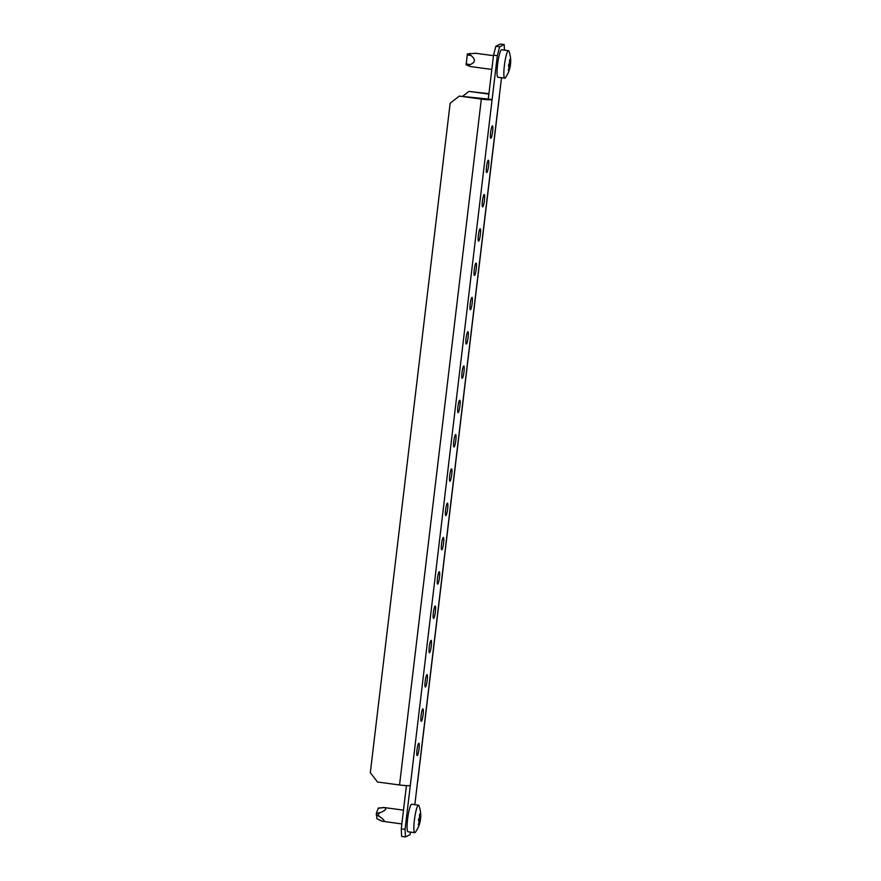 <?xml version="1.0" encoding="UTF-8"?>
<svg xmlns="http://www.w3.org/2000/svg" width="881" height="881" viewBox="0 0 881 881"><rect width="100%" height="100%" fill="white"/><g stroke="black" fill="none" stroke-linecap="round" stroke-linejoin="round"><path stroke-width="1.32" d="M492.358 125.928A6.244 0.936 97.7 0 0 490.651 132.282A6.244 0.936 97.7 0 0 490.794 138.295A6.244 0.936 97.7 0 0 490.882 138.273A6.244 0.936 97.7 0 0 492.589 131.919A6.244 0.936 97.7 0 0 492.457 125.906A6.244 0.936 97.7 0 0 492.358 125.928M488.272 160.221A6.244 0.936 97.7 0 0 486.565 166.575A6.244 0.936 97.7 0 0 486.697 172.588A6.244 0.936 97.7 0 0 486.797 172.566A6.244 0.936 97.7 0 0 488.503 166.212A6.244 0.936 97.7 0 0 488.36 160.199A6.244 0.936 97.7 0 0 488.272 160.221M484.176 194.514A6.244 0.936 97.7 0 0 482.48 200.868A6.244 0.936 97.7 0 0 482.612 206.881A6.244 0.936 97.7 0 0 482.711 206.859A6.244 0.936 97.7 0 0 484.407 200.505A6.244 0.936 97.7 0 0 484.275 194.503A6.244 0.936 97.7 0 0 484.176 194.514M480.09 228.807A6.244 0.936 97.7 0 0 478.383 235.172A6.244 0.936 97.7 0 0 478.526 241.174A6.244 0.936 97.7 0 0 478.614 241.163A6.244 0.936 97.7 0 0 480.321 234.798A6.244 0.936 97.7 0 0 480.189 228.796A6.244 0.936 97.7 0 0 480.09 228.807M476.004 263.111A6.244 0.936 97.7 0 0 474.297 269.465A6.244 0.936 97.7 0 0 474.43 275.467A6.244 0.936 97.7 0 0 474.529 275.456A6.244 0.936 97.7 0 0 476.225 269.101A6.244 0.936 97.7 0 0 476.092 263.089A6.244 0.936 97.7 0 0 476.004 263.111M471.908 297.404A6.244 0.936 97.7 0 0 470.212 303.758A6.244 0.936 97.7 0 0 470.344 309.771A6.244 0.936 97.7 0 0 470.443 309.749A6.244 0.936 97.7 0 0 472.139 303.394A6.244 0.936 97.7 0 0 472.007 297.382A6.244 0.936 97.7 0 0 471.908 297.404M467.822 331.697A6.244 0.936 97.7 0 0 466.115 338.051A6.244 0.936 97.7 0 0 466.258 344.064A6.244 0.936 97.7 0 0 466.346 344.042A6.244 0.936 97.7 0 0 468.053 337.687A6.244 0.936 97.7 0 0 467.921 331.674A6.244 0.936 97.7 0 0 467.822 331.697M463.736 365.989A6.244 0.936 97.7 0 0 462.029 372.344A6.244 0.936 97.7 0 0 462.162 378.356A6.244 0.936 97.7 0 0 462.261 378.334A6.244 0.936 97.7 0 0 463.957 371.98A6.244 0.936 97.7 0 0 463.824 365.978A6.244 0.936 97.7 0 0 463.736 365.989M459.64 400.282A6.244 0.936 97.7 0 0 457.944 406.648A6.244 0.936 97.7 0 0 458.076 412.649A6.244 0.936 97.7 0 0 458.175 412.638A6.244 0.936 97.7 0 0 459.871 406.273A6.244 0.936 97.7 0 0 459.739 400.271A6.244 0.936 97.7 0 0 459.64 400.282M455.554 434.586A6.244 0.936 97.7 0 0 453.847 440.94A6.244 0.936 97.7 0 0 453.979 446.942A6.244 0.936 97.7 0 0 454.078 446.931A6.244 0.936 97.7 0 0 455.785 440.577A6.244 0.936 97.7 0 0 455.653 434.564A6.244 0.936 97.7 0 0 455.554 434.586M451.468 468.879A6.244 0.936 97.7 0 0 449.762 475.233A6.244 0.936 97.7 0 0 449.894 481.246A6.244 0.936 97.7 0 0 449.993 481.224A6.244 0.936 97.7 0 0 451.689 474.87A6.244 0.936 97.7 0 0 451.557 468.857A6.244 0.936 97.7 0 0 451.468 468.879M447.372 503.172A6.244 0.936 97.7 0 0 445.676 509.526A6.244 0.936 97.7 0 0 445.808 515.539A6.244 0.936 97.7 0 0 445.896 515.517A6.244 0.936 97.7 0 0 447.603 509.163A6.244 0.936 97.7 0 0 447.471 503.15A6.244 0.936 97.7 0 0 447.372 503.172M443.286 537.465A6.244 0.936 97.7 0 0 441.579 543.83A6.244 0.936 97.7 0 0 441.711 549.832A6.244 0.936 97.7 0 0 441.81 549.81A6.244 0.936 97.7 0 0 443.517 543.456A6.244 0.936 97.7 0 0 443.385 537.454A6.244 0.936 97.7 0 0 443.286 537.465M439.19 571.769A6.244 0.936 97.7 0 0 437.494 578.123A6.244 0.936 97.7 0 0 437.626 584.125A6.244 0.936 97.7 0 0 437.725 584.114A6.244 0.936 97.7 0 0 439.421 577.749A6.244 0.936 97.7 0 0 439.289 571.747A6.244 0.936 97.7 0 0 439.19 571.769M435.104 606.062A6.244 0.936 97.7 0 0 433.408 612.416A6.244 0.936 97.7 0 0 433.54 618.418A6.244 0.936 97.7 0 0 433.628 618.407A6.244 0.936 97.7 0 0 435.335 612.053A6.244 0.936 97.7 0 0 435.203 606.04A6.244 0.936 97.7 0 0 435.104 606.062M431.018 640.355A6.244 0.936 97.7 0 0 429.311 646.709A6.244 0.936 97.7 0 0 429.443 652.722A6.244 0.936 97.7 0 0 429.543 652.7A6.244 0.936 97.7 0 0 431.25 646.346A6.244 0.936 97.7 0 0 431.117 640.333A6.244 0.936 97.7 0 0 431.018 640.355M426.922 674.648A6.244 0.936 97.7 0 0 425.226 681.002A6.244 0.936 97.7 0 0 425.358 687.015A6.244 0.936 97.7 0 0 425.457 686.993A6.244 0.936 97.7 0 0 427.153 680.639A6.244 0.936 97.7 0 0 427.021 674.626A6.244 0.936 97.7 0 0 426.922 674.648M422.836 708.941A6.244 0.936 97.7 0 0 421.14 715.306A6.244 0.936 97.7 0 0 421.272 721.308A6.244 0.936 97.7 0 0 421.36 721.286A6.244 0.936 97.7 0 0 423.067 714.932A6.244 0.936 97.7 0 0 422.935 708.93A6.244 0.936 97.7 0 0 422.836 708.941M418.75 743.245A6.244 0.936 97.7 0 0 417.043 749.599A6.244 0.936 97.7 0 0 417.176 755.601A6.244 0.936 97.7 0 0 417.275 755.59A6.244 0.936 97.7 0 0 418.982 749.224A6.244 0.936 97.7 0 0 418.838 743.223A6.244 0.936 97.7 0 0 418.75 743.245M405.425 836.95L401.626 836.443L401.262 828.867L405.073 829.373L405.425 836.95L409.984 834.725L410.656 832.127M406.416 785.632L401.262 828.867M488.283 99.057L492.094 99.575A9.438 0.925 6.8 0 1 481.334 99.068L459.287 96.106L488.283 99.057L493.525 55.162L495.838 46.275L500.397 44.05L504.207 44.557L504.461 50.129M414.83 804.672L499.329 96.04A9.438 0.925 6.8 0 0 499.45 95.908A9.438 0.925 6.8 0 0 499.362 95.765M501.509 77.748L499.329 96.04M495.838 46.275L499.648 46.792L504.207 44.557M499.648 46.792L497.336 55.679L493.525 55.162M405.073 829.373L497.336 55.679M499.45 95.908L417.66 781.81A9.438 0.925 -173.2 0 1 417.539 781.943M488.878 94.08L468.923 91.393L488.933 93.694M468.923 91.393L462.778 96.183M410.304 785.478A9.438 0.925 -173.2 0 1 399.545 784.971L377.497 782.009L370.317 772.681L450.147 103.242L459.287 96.106M466.17 64.522L467.359 53.994L475.707 53.3M510.462 64.313L510.396 65.073A28.28 16.321 -178.5 0 1 510.253 66.229A28.28 16.321 -178.5 0 1 510.231 66.328L510.088 67.066A28.28 27.829 63.9 0 1 509.559 69.17L509.273 69.984A28.28 11.508 -168.5 0 0 509.372 69.103L509.24 69.159A28.28 16.321 -178.5 0 1 508.535 70.348L508.414 69.731A28.28 27.829 -116.1 0 0 508.943 67.628L508.965 66.945A28.28 11.508 -168.5 0 0 508.513 65.987L508.689 64.566A28.28 16.321 1.5 0 0 509.394 63.388L509.537 62.639A28.28 27.829 -116.1 0 0 509.526 60.459L509.813 59.655A28.28 11.508 11.5 0 1 510.253 60.613L510.385 60.547A28.28 16.321 1.5 0 0 510.551 59.291L510.661 59.908A28.28 27.829 63.9 0 1 510.683 62.077L510.661 62.76A28.28 11.508 11.5 0 1 510.65 62.98A28.28 11.508 11.5 0 1 510.562 63.641L510.462 64.313M510.65 62.98A28.5 28.5 0 0 0 508.943 51.252A13.887 2.081 97.7 0 0 508.447 50.669L501.652 49.754A13.887 2.081 97.7 0 0 501.432 49.788A13.887 2.081 97.7 0 0 497.655 63.917A13.887 2.081 97.7 0 0 497.952 77.264L504.758 78.178A13.887 2.081 97.7 0 0 504.967 78.145A13.887 2.081 97.7 0 0 505.386 77.737A28.5 28.5 0 0 0 510.253 66.229M508.447 50.669A13.887 2.081 97.7 0 0 508.238 50.702A13.887 2.081 97.7 0 0 504.461 64.831A13.887 2.081 97.7 0 0 504.758 78.178M510.551 59.291L510.495 59.886M509.372 69.147L509.273 69.984M509.372 69.103L508.645 68.927M466.071 64.665L470.388 66.527L491.818 69.445M468.174 65.877L470.036 64.621C475.465 62.518 475.828 59.512 471.104 55.591C469.496 54.732 469.11 53.972 469.958 53.312M508.315 70.315L508.414 69.731M509.526 60.459L509.636 59.633M509.526 60.514L510.33 60.69L509.526 60.591M401.857 823.933L382.53 821.301L376.947 818.746L376.352 813.35L378.301 808.185M418.486 819.793L418.717 819.055A28.28 16.321 1.5 0 0 419.422 817.876L419.576 817.128A28.28 27.829 -116.1 0 0 419.554 814.958L419.841 814.143A28.28 11.508 11.5 0 1 420.292 815.101L420.424 815.035A28.28 16.321 1.5 0 0 420.578 813.791L420.689 814.396A28.28 27.829 63.9 0 1 420.711 816.577L420.689 817.26A28.28 11.508 11.5 0 1 420.689 817.48A28.28 11.508 11.5 0 1 420.589 818.141L420.424 819.572A28.28 16.321 -178.5 0 1 420.292 820.718A28.28 16.321 -178.5 0 1 420.27 820.817L420.116 821.566A28.28 27.829 63.9 0 1 419.587 823.669L419.301 824.484A28.28 11.508 -168.5 0 0 419.4 823.592L419.268 823.658A28.28 16.321 -178.5 0 1 418.563 824.836L418.453 824.22A28.28 27.829 -116.1 0 0 418.982 822.127L418.993 821.444A28.28 11.508 -168.5 0 0 418.552 820.486L418.486 819.793M420.689 817.48A28.5 28.5 0 0 0 418.971 805.752A13.887 2.081 97.7 0 0 418.486 805.157L411.68 804.243A13.887 2.081 97.7 0 0 411.471 804.287A13.887 2.081 97.7 0 0 407.683 818.416A13.887 2.081 97.7 0 0 407.98 831.763L414.786 832.677A13.887 2.081 97.7 0 0 414.995 832.633A13.887 2.081 97.7 0 0 415.414 832.237A28.5 28.5 0 0 0 420.292 820.718M418.486 805.157A13.887 2.081 97.7 0 0 418.266 805.201A13.887 2.081 97.7 0 0 414.488 819.33A13.887 2.081 97.7 0 0 414.786 832.677M418.343 824.814L418.453 824.22M419.565 815.079L420.347 815.189L419.554 815.002L419.664 814.121M382.53 821.301C385.515 821.841 384.711 820.376 380.118 816.918C377.575 815.134 377.751 813.659 380.647 812.491C385.933 810.113 387.111 808.483 384.16 807.58L378.246 808.064M384.16 807.58L378.158 808.218M420.578 813.791L420.523 814.374M419.4 823.647L419.301 824.484M419.4 823.592L418.673 823.416M481.334 99.068L399.545 784.971M510.396 65.073L508.568 64.831M508.579 66.108L510.231 66.328M510.088 67.066L508.954 66.923M508.623 68.993L509.284 69.081M509.24 69.159L508.601 69.081M509.548 61.934L510.683 62.077M510.661 62.76L509.537 62.606M509.339 63.487L510.562 63.641M471.104 55.591L467.128 54.875M470.036 64.621L466.06 63.906M380.856 820.806L376.914 818.669M419.587 816.423L420.711 816.577M420.689 817.26L419.576 817.105M419.367 817.975L420.589 818.141M418.607 820.596L420.27 820.817M420.424 819.572L418.596 819.319M420.116 821.566L418.982 821.411M418.651 823.493L419.312 823.581M419.268 823.658L418.629 823.57M380.647 812.491L376.352 813.35M380.118 816.918L376.187 814.771M475.002 53.168L493.459 55.657M383.367 807.437L403.498 810.146"/></g></svg>
